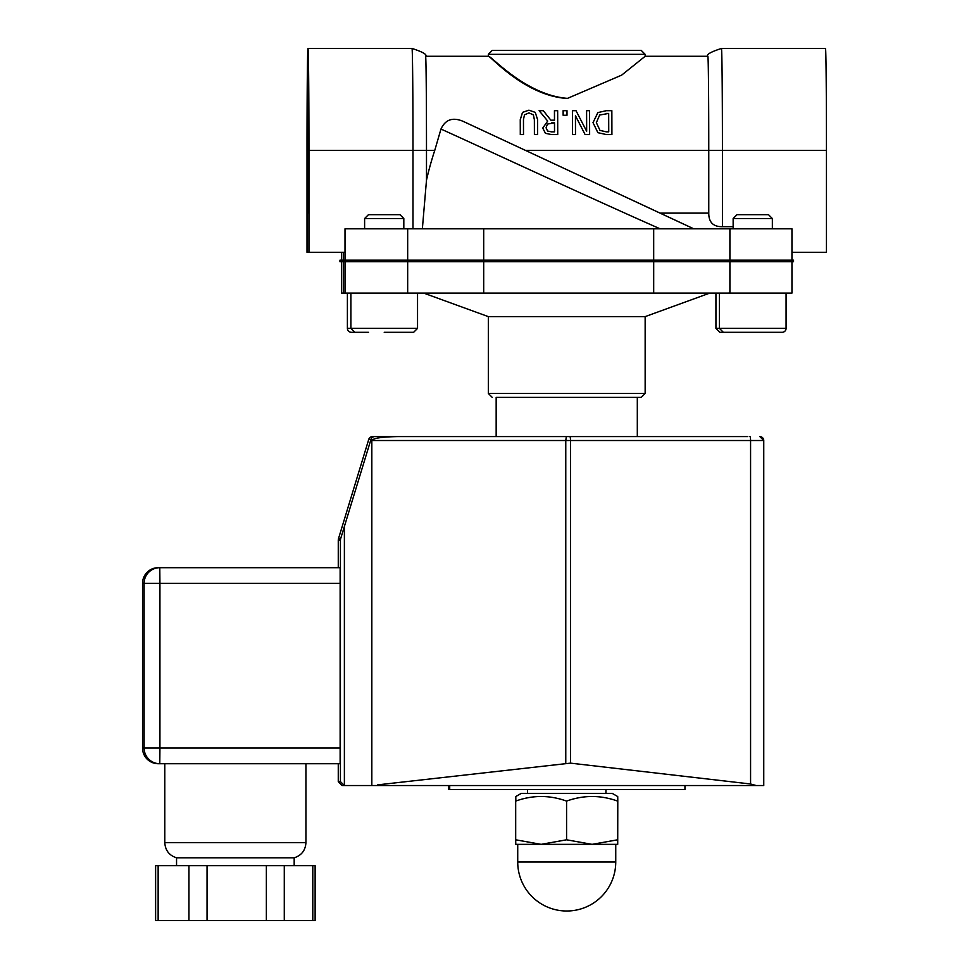 <?xml version="1.0" encoding="UTF-8"?>
<svg xmlns="http://www.w3.org/2000/svg" width="969" height="969" viewBox="0 0 969 969"><rect width="100%" height="100%" fill="white"/><g stroke="black" fill="none" stroke-linecap="round" stroke-linejoin="round"><path stroke-width="1.45" d="M528.917 110.175L522.557 112.38L520.292 119.671A98.014 0.933 90 0 1 520.329 134.582L523.502 134.582A98.014 0.933 -90 0 0 523.466 119.587L524.483 114.839L528.929 112.888L533.374 114.839L534.416 119.671A98.014 0.933 90 0 1 534.44 134.582L537.625 134.582A98.014 0.933 -90 0 0 537.589 119.671L535.276 112.38L528.917 110.175L522.509 112.38L520.256 119.671A94.102 0.896 -90 0 1 520.292 134.582L520.329 134.582M528.929 112.888L533.325 114.839L534.367 119.671A94.102 0.896 -90 0 1 534.404 134.582L537.589 134.582M572.449 110.684A98.014 0.933 90 0 1 572.522 134.582L575.489 134.582A98.014 0.933 -90 0 0 575.441 115.662L585.106 134.582L589.624 134.582A98.014 0.933 -90 0 0 589.552 110.684L586.596 110.684A98.014 0.933 90 0 1 586.657 131.287L576.022 110.684L572.413 110.684A94.102 0.896 -90 0 1 572.485 134.582L575.453 134.582M585.106 134.582L575.61 116.062M586.596 110.684L586.548 110.684A94.102 0.896 -90 0 1 586.62 131.215M606.473 134.582L597.873 132.68L593.004 122.615L597.909 132.68L606.473 134.582L611.911 134.582A98.014 0.933 -90 0 0 611.851 110.684L606.352 110.684L597.897 112.598L593.04 122.615L597.849 112.598L606.303 110.684L611.802 110.684M611.875 134.582L606.437 134.582M606.315 131.832L599.993 130.403L596.359 122.651L599.666 115.02L608.677 113.434A98.014 0.933 90 0 1 608.738 131.832L606.315 131.832M608.702 131.832A94.102 0.896 -90 0 0 608.641 113.434L606.267 113.434M539.164 110.684L547.703 121.077L542.761 128.09L545.486 133.322L551.567 134.582L557.72 134.582A98.014 0.933 -90 0 0 557.659 110.684L554.486 110.684A98.014 0.933 90 0 1 554.51 120.192L550.876 120.192L543.282 110.684L539.115 110.684L547.703 121.077M551.385 131.832L547.594 131.021L546.068 127.835L547.424 124.08L554.522 122.845A98.014 0.933 90 0 1 554.547 131.832L551.385 131.832M554.51 131.832A94.102 0.896 -90 0 0 554.486 122.845L551.736 122.845M554.486 110.684L554.438 110.684A94.102 0.896 -90 0 1 554.474 120.192L550.876 120.192M557.684 134.582L551.531 134.582L545.45 133.322L542.725 128.09L547.667 121.077M566.998 110.684L563.122 110.684A94.102 0.896 -90 0 1 563.134 115.25L567.01 115.25A98.014 0.933 -90 0 0 566.998 110.684M563.159 110.684A98.014 0.933 90 0 1 563.171 115.25L566.974 115.25M307.985 48.45A101.939 0.969 90 0 1 308.954 150.389L308.954 252.328L307.016 252.328L307.016 150.389A101.939 0.969 90 0 1 307.985 48.45L412.019 48.45C422.884 51.999 427.414 54.627 425.609 56.299A94.102 0.896 90 0 1 426.493 150.389L426.493 180.149L422.363 228.805M426.493 180.149A325.681 325.657 -90 0 1 434.754 150.389L440.968 129.047C445.425 119.405 452.947 116.898 463.497 121.513L693.659 228.757M733.145 226.698L722.426 226.698C713.281 226.843 708.739 222.313 708.763 213.119L708.763 150.389A94.102 0.896 -90 0 0 707.879 56.287L645.148 56.287M645.148 54.337L641.236 50.412L492.24 50.412L488.328 54.337L645.148 54.337L645.148 56.299L621.638 75.146L567.483 98.378C524.968 95.071 489.769 54.203 488.328 56.287C488.909 54.203 523.49 95.071 565.993 98.378M423.695 293.098L488.328 316.621L645.148 316.621L709.78 293.098M791.952 261.739L791.952 293.098L729.899 293.098L729.899 261.739M729.899 260.164L729.899 228.805L653.687 228.805L653.687 260.164L408.361 260.164L408.361 261.739L793.526 261.739L793.526 260.164L653.7 260.164L653.687 293.098L729.899 293.098M653.687 293.098L483.701 293.098L483.701 228.805L407.67 228.805L407.67 260.164M407.67 261.739L407.67 293.098L483.701 293.098M407.67 293.098L341.524 293.098L341.524 261.739M408.361 260.164L339.949 260.164L339.949 261.739L408.361 261.739M308.954 252.328L345.012 252.328M791.952 252.328L826.46 252.328L826.46 150.389A101.939 0.969 90 0 0 825.491 48.45L721.457 48.45C710.689 51.951 706.159 54.567 707.867 56.299M729.899 228.805L791.952 228.805L791.952 260.164M345.012 260.164L345.012 228.805L407.67 228.805M338.266 781.62L342.154 785.544L344.383 785.544L340.422 781.62L338.266 781.62L338.266 763.717L338.266 781.656M340.422 539.987L340.603 538.849L338.435 538.849L338.266 539.951L340.422 539.987L340.422 781.62M338.435 538.849L368.753 439.381L370.982 439.381L340.603 538.849M370.982 439.381A3.924 3.924 -90 0 1 374.724 436.595L372.496 436.595A3.924 3.924 90 0 0 368.753 439.381M395.631 436.595L496.164 436.595L496.164 397.387L641.236 397.387L637.311 397.387L637.311 436.595M158.226 567.689L340.131 567.689L340.131 763.717L159.788 763.717L159.933 748.044L144.102 748.044A15.686 15.686 90 0 0 159.788 763.717L158.226 763.717A15.686 15.686 -90 0 1 142.54 748.044L142.54 583.374A15.686 15.686 -90 0 1 158.226 567.689A15.686 15.686 0 0 0 142.54 583.374L159.933 583.374L159.788 567.689A15.686 15.686 90 0 0 144.102 583.374L144.102 748.044L142.54 748.044A15.686 15.686 0 0 0 158.226 763.717M747.753 436.595L374.724 436.595M570.499 763.136L750.575 783.994L756.22 785.544L377.716 785.544L377.716 784.854L570.499 763.136L570.499 440.52A3.924 0.63 90 0 0 569.869 436.595L566.32 436.595L565.775 440.52L763.754 440.52L759.829 436.595A3.924 3.924 -90 0 1 763.754 440.52L763.754 785.544L763.754 440.52M377.716 785.544L371.83 785.544L371.83 440.52C373.404 438.145 382.077 436.837 397.859 436.595M492.24 397.387L488.328 393.475L645.148 393.475L641.236 397.387M496.164 397.387L637.311 397.387M164.791 842.63L164.791 763.717L305.938 763.717L305.938 842.63L164.791 842.63C165.275 850.358 169.187 855.421 176.552 857.819L294.176 857.819L294.176 865.656M756.22 785.544L763.754 785.544M693.707 228.805L463.497 121.513M483.701 228.805L653.687 228.805M440.968 129.047C484.028 148.511 587.929 196.961 660.095 228.817M308.578 150.389L307.985 87.852L307.573 194.817L307.985 212.926L308.578 150.389M158.141 865.656L155.621 865.656L155.621 920.55L158.141 920.55L158.141 865.656L188.943 865.656L188.943 920.55L158.141 920.55M312.793 865.656L312.793 920.55L315.119 920.55L315.119 865.656L188.943 865.656M207.051 865.656L207.051 920.55L188.943 920.55M266.366 865.656L266.366 920.55L207.051 920.55M284.28 865.656L284.28 920.55L266.366 920.55M312.793 920.55L284.28 920.55M448.526 785.544L448.526 789.456L449.713 789.456L449.713 785.544M684.95 785.544L684.95 789.456L449.713 789.456M344.383 526.555L344.383 785.544L371.83 785.544M515.774 796.554L521.261 793.381L612.214 793.381L617.713 796.554M617.701 844.35L592.095 844.35L617.628 839.796L617.713 844.35L617.786 801.097C617.737 794.968 617.677 794.968 617.628 801.097C600.61 794.968 583.592 794.968 566.574 801.097C549.617 794.968 532.647 794.968 515.69 801.097C515.738 794.968 515.799 794.968 515.847 801.097M541.138 844.35L566.574 839.796L592.095 844.35L515.774 844.35L515.69 839.796L541.138 844.35L517.725 844.35L517.725 861.998A49.007 49.007 0 0 0 566.744 911.005A49.007 49.007 0 0 0 615.751 861.998L517.725 861.998M617.786 801.097C617.737 794.968 617.677 794.968 617.628 801.097L617.628 839.796M566.574 801.097L566.574 839.796M515.69 801.097L515.69 839.796M592.095 844.35L615.751 844.35L615.751 861.998M733.145 228.805L733.145 218.534L772.354 218.534L772.354 228.805M772.354 218.534L768.502 214.682L736.997 214.682L733.145 218.534M715.934 328.382L786.077 328.382A3.924 3.924 0 0 1 782.153 332.306L719.858 332.306L715.934 328.382L715.934 293.098M770.852 332.306L761.804 332.306M403.819 218.534L399.979 214.682L368.462 214.682L364.61 218.534L403.819 218.534L403.819 228.805M384.221 332.306L413.63 332.306L417.542 328.382L347.399 328.382A3.924 3.924 0 0 0 351.323 332.306L368.535 332.306M417.542 293.098L417.542 328.382M434.754 150.389L412.988 150.389L412.988 228.805M722.426 226.698L722.426 150.389L525.961 150.389M729.233 261.739L729.233 260.164M338.266 567.689L338.266 539.987L338.266 567.689M749.945 436.595A3.924 0.63 90 0 1 750.575 440.52L750.575 783.994M371.83 440.52L565.775 440.52L565.775 763.136M340.276 748.044L159.933 748.044L159.933 583.374L340.276 583.374M708.763 213.119L660.398 213.119M412.019 48.45A101.939 0.969 90 0 1 412.988 150.389L308.954 150.389M826.46 150.389L722.426 150.389A101.939 0.969 -90 0 0 721.457 48.45M488.328 56.287L425.609 56.287M488.328 316.621L488.328 393.475M645.148 316.621L645.148 393.475M343.256 252.328L343.256 260.164M345.012 261.739L345.012 293.098M343.256 261.739L343.256 293.098M343.45 260.164L343.45 261.739M341.694 260.164L341.694 261.739M488.328 54.337L488.328 56.299M305.938 842.63C305.465 850.358 301.541 855.421 294.176 857.819M142.54 583.374L142.54 748.044M176.552 857.819L176.552 865.656M527.536 789.456L527.536 793.381M605.94 789.456L605.94 793.381M341.524 252.328L341.524 260.164M719.422 293.098L719.422 328.382L723.346 332.306M786.077 328.382L786.077 293.098M364.61 228.805L364.61 218.534M350.899 293.098L350.899 328.382L354.811 332.306M347.399 328.382L347.399 293.098M729.657 292.311L728.87 293.098"/></g></svg>
